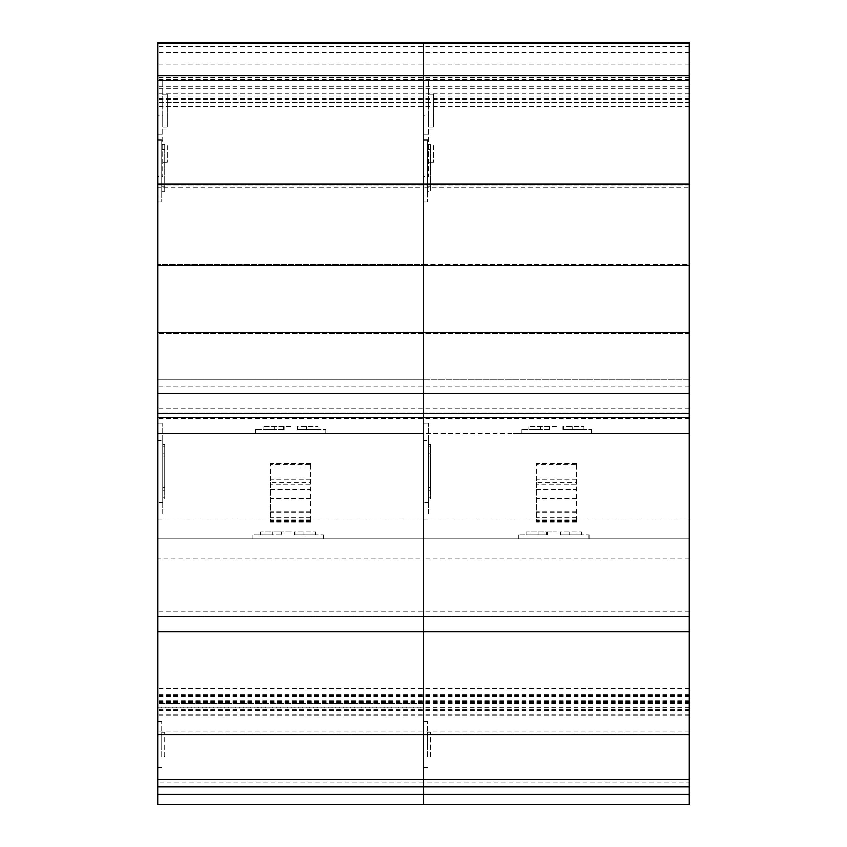 <?xml version="1.0" encoding="UTF-8"?>
<svg xmlns="http://www.w3.org/2000/svg" width="847" height="847" viewBox="0 0 847 847"><rect width="100%" height="100%" fill="white"/><g stroke="black" fill="none" stroke-linecap="round" stroke-linejoin="round"><path stroke-width="0.64" stroke-dasharray="4.24 3.18" d="M428.518 115.065L428.518 176.292L428.518 115.065L423.5 115.065L423.5 176.292L428.518 176.292M423.5 176.292L423.5 115.065M433.526 145.673L433.526 162.222L433.526 145.673M433.526 127.114L433.526 94.028L433.526 127.114L428.518 127.114L428.518 80.486L428.518 127.114M423.5 80.486L423.5 140.666L423.5 80.486L428.518 80.486M427.513 165.737L427.513 196.822L427.513 165.737M423.5 165.737L423.5 196.822L423.5 165.737M427.513 144.678L427.513 186.795L427.513 144.678L430.52 144.678L430.52 186.795L430.52 144.678L427.513 144.678M427.513 186.795L430.52 186.795L427.513 186.795M427.513 184.021L423.5 184.021L423.5 139.66L423.5 184.021L427.513 184.021L427.513 139.66L427.513 184.021L427.513 149.686L427.513 184.021L430.52 184.021L430.52 149.686L430.52 184.021L427.513 184.021L427.513 191.814L430.52 191.814L430.52 184.021L427.513 184.021L430.52 184.021L430.52 191.814L427.513 191.814L427.513 184.021L423.5 184.021L423.5 265.556L423.5 42.35L423.5 102.551L423.5 42.35L157.711 42.371L157.711 102.551L157.711 42.35L157.711 265.556L157.711 264.529L157.711 265.556L423.5 265.556L423.5 184.021L423.5 201.851L423.5 184.021L427.513 184.021L427.513 201.851L427.513 184.021M427.513 149.686L430.52 149.686L427.513 149.686M428.518 140.666L423.5 140.666M689.289 187.801L689.289 265.556L423.5 265.556L423.5 187.801L689.289 187.801L689.289 42.371L423.5 42.35L689.289 42.371L689.289 102.551L689.289 42.371L157.711 42.371L423.5 42.35L423.5 187.801L157.711 187.801M689.289 102.551L157.711 102.551L689.289 102.551M689.289 184.021L157.711 184.021L157.711 139.66L157.711 184.021L161.724 184.021L157.711 184.021L157.711 264.529L157.711 184.021L157.711 201.851L157.711 184.021L161.724 184.021L161.724 139.66L161.724 184.021L161.724 149.686L161.724 184.021L164.731 184.021L164.731 149.686L164.731 184.021L161.724 184.021L161.724 191.814L164.731 191.814L164.731 184.021L161.724 184.021L164.731 184.021L164.731 191.814L161.724 191.814L161.724 184.021L157.711 184.021L423.5 184.021L423.5 185.059L423.5 184.021L689.289 184.021L689.289 185.059L689.289 184.021M689.289 264.529L689.289 185.059L689.289 265.556L689.289 264.529L423.5 264.529L423.5 185.059L423.5 265.556L423.5 264.529L157.711 264.529L689.289 264.529M689.289 707.224L689.289 782.882L423.5 782.882L423.5 694.18L423.5 710.675L423.5 707.224L689.289 707.224L689.289 538.84L423.5 538.84L689.289 538.84L689.289 413.992L423.5 413.992L689.289 413.992L423.5 413.992L689.289 413.992L689.289 265.556L157.711 265.556L157.711 413.992L157.711 412.955L157.711 413.992L423.5 413.992L423.5 265.556L157.711 265.556L423.5 265.556L423.5 413.992L423.5 332.469L423.5 333.485L423.5 332.469L157.711 332.469L157.711 412.955L157.711 332.469L423.5 332.469L423.5 413.992L157.711 413.992L157.711 538.84L423.5 538.84L423.5 413.992L157.711 413.992L423.5 413.992L423.5 538.84L157.711 538.84L157.711 804.65M689.289 332.469L423.5 332.469L689.289 332.469L689.289 333.485L689.289 332.469M689.289 412.955L689.289 333.485L689.289 412.955L157.711 412.955L689.289 412.955M428.518 513.547L428.518 423.299L428.518 513.547M423.5 429.747L423.5 519.994L423.5 429.747M428.518 440.546L428.518 502.737L428.518 440.546L423.5 440.546L423.5 502.737L428.518 502.737M423.5 502.737L423.5 440.546M557.157 531.821L526.273 531.821L557.157 531.821M560.407 534.828L560.407 531.821L581.455 531.821L560.407 531.821L560.407 534.828L589.014 534.828L560.407 534.828L581.455 534.828L560.407 534.828L560.407 531.821L560.407 534.828M550.614 538.84L589.014 538.84L550.614 538.84M556.394 426.486L528.782 426.486L556.394 426.486M562.916 429.493L562.916 426.486L583.964 426.486L562.916 426.486L562.916 429.493L591.524 429.493L562.916 429.493L583.964 429.493L562.916 429.493L562.916 426.486L562.916 429.493M556.394 433.505L591.524 433.505L556.394 433.505M536.331 482.441L536.331 522.218L536.331 463.68L536.331 482.441L576.458 482.441L576.458 463.68L576.458 464.484L536.331 464.484M576.458 464.484L576.458 522.218L576.458 484.357L536.331 484.357M576.458 484.357L576.458 482.441M576.458 498.671L536.331 498.671M536.331 489.492L576.458 489.492M549.872 429.493L521.265 429.493L549.872 429.493L549.872 426.486L549.872 429.493M540.619 429.493L528.782 429.493L540.619 429.493L540.608 426.486L540.619 429.493M528.782 429.493L528.782 426.486L528.803 429.493M247.98 433.505L423.5 433.505L423.5 379.35L689.289 379.35L423.5 379.35L423.5 433.505L423.5 379.35L423.5 433.505L689.289 433.505L689.289 379.35L689.289 433.505L513.769 433.505M549.311 429.493L549.311 426.486L549.332 429.493M563.435 429.493L563.435 426.486L563.414 429.493M572.138 429.493L572.138 426.486L572.127 429.493M583.964 429.493L583.964 426.486L583.954 429.493M547.374 534.828L518.756 534.828L547.374 534.828L538.099 534.828L547.374 534.828L547.374 531.821L547.374 534.828M526.294 534.828L538.11 534.828L526.273 534.828L526.294 531.821M546.834 534.828L546.834 531.821M546.813 534.828L546.813 531.821M581.455 534.828L581.455 531.821L581.444 534.828M560.926 534.828L560.926 531.821L560.905 534.828M569.629 534.828L569.629 531.821L569.618 534.828M538.099 534.828L538.099 531.821L538.11 534.828M526.273 534.828L526.273 531.821M428.518 487.194L428.518 456.099L428.518 487.194L430.52 487.194L430.52 456.099L430.52 487.194L428.518 487.194M428.518 456.099L430.52 456.099L428.518 456.099M428.518 490.159L428.518 453.134L428.518 490.159L430.52 490.159L430.52 499.031L430.52 453.134L430.52 490.159L428.518 490.159M428.518 446.073L428.518 453.134L428.518 444.262L428.518 446.073L430.52 446.073L430.52 444.262L430.52 446.073L428.518 446.073M428.518 453.134L430.52 453.134L430.52 444.262L430.52 453.134L428.518 453.134M428.518 497.221L430.52 497.221L428.518 497.221M689.289 558.904L423.5 558.904L423.5 538.84L423.5 611.682L423.5 558.904L157.711 558.904M689.289 616.171L423.5 616.171L423.5 611.682L423.5 688.505L423.5 616.171L157.711 616.171M689.289 703.486L423.5 703.518L423.5 688.505L423.5 703.518L423.5 702.671L423.5 703.486L157.711 703.486M689.289 707.923L423.5 707.923L423.5 702.661L423.5 707.224L157.711 707.224M689.289 732.083L157.711 732.083M689.289 709.437L157.711 709.437M689.289 688.505L157.711 688.505M576.458 519.147L536.331 519.147M430.52 756.53L430.52 732.38L430.52 756.53L427.513 756.53L427.513 732.38L427.513 756.53M427.513 745.36L427.513 721.369L427.513 745.36M423.5 743.55L423.5 767.541L423.5 743.55M689.289 782.882L689.289 804.65M689.289 714.042L157.711 714.042M162.73 115.065L162.73 176.292L162.73 115.065L157.711 115.065L157.711 176.292L162.73 176.292M157.711 176.292L157.711 115.065M167.738 145.673L167.738 162.222L167.738 145.673M167.738 127.114L167.738 94.028L167.738 127.114L162.73 127.114L162.73 80.486L162.73 127.114M157.711 80.486L157.711 140.666L157.711 80.486L162.73 80.486M161.724 165.737L161.724 196.822L161.724 165.737M157.711 165.737L157.711 196.822L157.711 165.737M161.724 144.678L161.724 186.795L161.724 144.678L164.731 144.678L164.731 186.795L164.731 144.678L161.724 144.678M161.724 186.795L164.731 186.795L161.724 186.795M161.724 149.686L164.731 149.686L161.724 149.686M162.73 140.666L157.711 140.666M161.724 184.021L161.724 201.851L161.724 184.021M162.73 513.547L162.73 423.299L162.73 513.547M157.711 429.747L157.711 519.994L157.711 429.747M162.73 440.546L162.73 502.737L162.73 440.546L157.711 440.546L157.711 502.737L162.73 502.737M157.711 502.737L157.711 440.546M291.368 531.821L281.024 531.821L291.368 531.821M294.618 534.828L294.618 531.821L315.666 531.821L294.618 531.821L294.618 534.828L323.226 534.828L294.618 534.828L315.666 534.828L294.618 534.828L294.618 531.821L294.618 534.828M284.825 538.84L323.226 538.84L284.825 538.84M290.606 426.486L262.994 426.486L290.606 426.486M297.128 429.493L297.128 426.486L318.176 426.486L297.128 426.486L297.128 429.493L325.735 429.493L297.128 429.493L318.176 429.493L297.128 429.493L297.128 426.486L297.128 429.493M290.606 433.505L325.735 433.505L290.606 433.505M270.542 482.441L270.542 522.218L270.542 463.68L270.542 482.441L310.669 482.441L310.669 463.68L310.669 464.484L270.542 464.484M310.669 464.484L310.669 522.218L310.669 484.357L270.542 484.357M310.669 484.357L310.669 482.441M310.669 498.671L270.542 498.671M270.542 489.492L310.669 489.492M284.084 429.493L255.476 429.493L284.084 429.493L284.084 426.486L284.084 429.493M274.83 429.493L262.994 429.493L274.83 429.493L274.83 426.486M262.994 429.493L262.994 426.486L263.015 429.493M283.523 429.493L283.523 426.486L283.544 429.493M274.82 429.493L274.82 426.486M297.646 429.493L297.646 426.486M306.349 429.493L306.349 426.486L306.339 429.493M318.176 429.493L318.176 426.486L318.165 429.493M297.625 429.493L297.625 426.486M281.585 534.828L252.967 534.828L281.585 534.828L281.024 534.828L281.585 534.828L281.585 531.821L281.585 534.828M272.321 534.828L260.484 534.828L272.321 534.828L272.31 531.821L260.484 531.821L281.045 531.821L272.31 531.821L272.321 534.828M260.484 534.828L260.484 531.821L260.505 534.828M281.045 534.828L281.045 531.821L281.024 534.828M315.666 534.828L315.666 531.821L315.656 534.828M295.137 534.828L295.137 531.821L295.116 534.828M303.84 534.828L303.84 531.821M303.829 534.828L303.829 531.821M162.73 487.194L162.73 456.099L162.73 487.194L164.731 487.194L164.731 456.099L164.731 487.194L162.73 487.194M162.73 456.099L164.731 456.099L162.73 456.099M162.73 490.159L162.73 453.134L162.73 490.159L164.731 490.159L164.731 499.031L164.731 453.134L164.731 490.159L162.73 490.159M162.73 446.073L162.73 453.134L162.73 444.262L162.73 446.073L164.731 446.073L164.731 444.262L164.731 446.073L162.73 446.073M162.73 453.134L164.731 453.134L164.731 444.262L164.731 453.134L162.73 453.134M162.73 497.221L164.731 497.221L162.73 497.221M157.711 379.35L157.711 433.505L157.711 379.35L423.5 379.35L157.711 379.35M157.711 707.923L423.5 707.923L423.5 782.882L157.711 782.882M310.669 519.147L270.542 519.147M164.731 756.53L164.731 732.38L164.731 756.53L161.724 756.53L161.724 732.38L161.724 756.53M161.724 745.36L161.724 721.369L161.724 745.36M157.711 743.55L157.711 767.541L157.711 743.55M689.289 46.638L157.711 46.638M689.289 77.31L157.711 77.31M689.289 88.808L157.711 88.808M689.289 99.544L157.711 99.544M689.289 95.923L157.711 95.923M689.289 93.625L157.711 93.625M689.289 79.512L157.711 79.512M689.289 64.128L157.711 64.128M689.289 52.387L157.711 52.387M689.289 42.35L157.711 42.35L689.289 42.371M689.289 185.059L157.711 185.059L689.289 185.059M689.289 265.556L157.711 265.556M689.289 106.563L157.711 106.563M689.289 98.4L157.711 98.4M689.289 86.807L157.711 86.807M689.289 333.485L157.711 333.485L689.289 333.485M689.289 413.992L157.711 413.992M689.289 408.73L157.711 408.73M689.289 393.421L157.711 393.421M689.289 418.64L157.711 418.64M689.289 386.783L157.711 386.783M689.289 379.35L423.5 379.35L689.289 379.35M689.289 696.52L157.711 696.52M689.289 695.493L157.711 695.493M689.289 702.671L157.711 702.671M689.289 611.682L157.711 611.682M689.289 520.037L157.711 520.037M576.458 512.191L536.331 512.191M576.458 467.851L536.331 467.851M576.458 511.112L536.331 511.112M576.458 517.295L536.331 517.295M576.458 520.429L536.331 520.429M576.458 521.731L536.331 521.731M689.289 701.38L157.711 701.38M689.289 702.544L157.711 702.544M310.669 512.191L270.542 512.191M310.669 467.851L270.542 467.851M310.669 511.112L270.542 511.112M310.669 517.295L270.542 517.295M310.669 520.429L270.542 520.429M310.669 521.731L270.542 521.731M428.518 162.222L433.526 162.222M428.518 94.028L433.526 94.028M423.5 196.822L427.513 196.822M423.5 134.652L427.513 134.652M423.5 139.66L427.513 139.66M428.518 129.136L433.526 129.136M423.5 201.851L427.513 201.851M423.5 519.994L428.518 519.994M589.014 538.84L589.014 534.828M591.524 433.505L591.524 429.493M576.458 479.275L536.331 479.275M576.458 499.084L536.331 499.084M521.265 433.505L521.265 429.493M518.756 538.84L518.756 534.828M423.5 423.299L428.518 423.299M428.518 499.031L430.52 499.031L428.518 499.031M428.518 444.262L430.52 444.262L428.518 444.262M689.289 694.18L157.711 694.18M689.289 710.675L157.711 710.675M689.289 702.661L157.711 702.661M689.289 703.518L157.711 703.518M689.289 538.84L157.711 538.84L689.289 538.84M576.458 463.68L536.331 463.68M576.458 522.218L536.331 522.218M427.513 732.38L430.52 732.38M423.5 767.541L427.513 767.541M423.5 721.369L427.513 721.369M689.289 715.683L157.711 715.683M689.289 700.204L157.711 700.204M162.73 162.222L167.738 162.222M162.73 94.028L167.738 94.028M157.711 196.822L161.724 196.822M157.711 134.652L161.724 134.652M157.711 139.66L161.724 139.66M162.73 129.136L167.738 129.136M157.711 201.851L161.724 201.851M157.711 519.994L162.73 519.994M323.226 538.84L323.226 534.828M325.735 433.505L325.735 429.493M310.669 479.275L270.542 479.275M310.669 499.084L270.542 499.084M255.476 433.505L255.476 429.493M252.967 538.84L252.967 534.828M157.711 423.299L162.73 423.299M162.73 499.031L164.731 499.031L162.73 499.031M162.73 444.262L164.731 444.262L162.73 444.262M423.5 433.505L157.711 433.505M310.669 463.68L270.542 463.68M310.669 522.218L270.542 522.218M161.724 732.38L164.731 732.38M157.711 767.541L161.724 767.541M157.711 721.369L161.724 721.369"/><path stroke-width="1.27" d="M689.289 734.582L689.289 42.35L423.5 42.35L423.5 804.65L423.5 734.582L157.711 734.582L157.711 804.65L689.289 804.65L689.289 734.582L423.5 734.582L423.5 433.505L157.711 433.505L157.711 734.582M689.289 42.35L157.711 42.35L157.711 433.505L423.5 433.505L423.5 332.469L157.711 332.469L423.5 332.469L423.5 184.021L157.711 184.021L423.5 184.021L423.5 80.592L157.711 80.592M689.289 75.637L157.711 75.637M689.289 80.592L423.5 80.592L423.5 42.35L157.711 42.35M689.289 184.021L423.5 184.021L689.289 184.021M689.289 332.469L423.5 332.469L689.289 332.469M513.769 433.505L689.289 433.505L513.769 433.505M689.289 413.452L157.711 413.452M689.289 43.377L157.711 43.377M689.289 393.389L157.711 393.389M689.289 417.465L157.711 417.465M689.289 616.5L157.711 616.5M689.289 631.629L157.711 631.629M689.289 804.438L157.711 804.438M689.289 779.198L157.711 779.198M689.289 786.895L157.711 786.895M689.289 794.412L157.711 794.412"/></g></svg>
